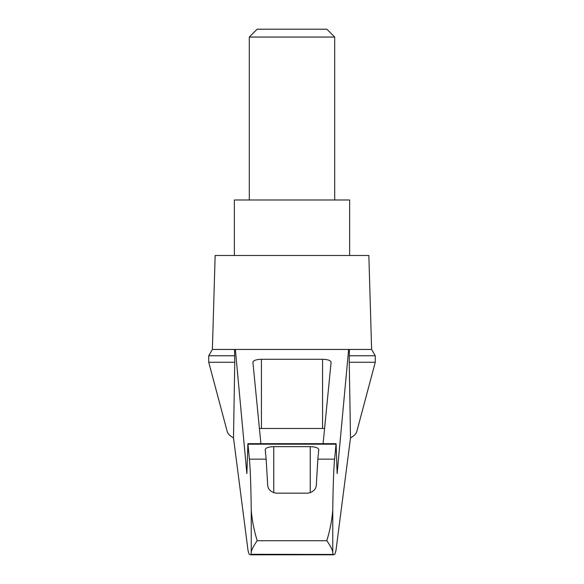<?xml version="1.0" encoding="UTF-8"?>
<svg xmlns="http://www.w3.org/2000/svg" width="584" height="584" viewBox="0 0 584 584"><rect width="100%" height="100%" fill="white"/><g stroke="black" fill="none" stroke-linecap="round" stroke-linejoin="round"><path stroke-width="0.88" d="M233.505 437.905C229.928 435.898 227.826 433.781 227.213 431.561L208.736 362.248L208.736 355.758L212.386 349.436L235.359 349.436L246.864 473.58L247.908 443.672L249.39 459.148C250.273 467.718 250.886 484.669 251.244 510C252.003 520.074 253.996 530.316 257.216 540.726C254.106 544.974 252.113 548.697 251.244 551.88L251.032 554.282L250.441 554.8L249.689 554.457C249.12 554.45 248.543 553.004 247.981 550.121L233.505 437.905L234.746 362.248L208.736 362.248M375.264 362.248L375.264 355.758L349.254 355.758L349.254 362.248L375.264 362.248L356.787 431.561C356.174 433.781 354.072 435.898 350.495 437.905L336.019 550.121C335.457 553.004 334.88 554.45 334.311 554.457L251.032 554.282M349.254 362.248L350.495 437.905M234.571 349.436L234.746 362.248M332.968 554.282L332.756 551.88C331.887 548.697 329.894 544.974 326.784 540.726C330.004 530.323 331.997 520.081 332.756 510C333.114 484.669 333.727 467.718 334.61 459.148L336.092 443.672L337.136 473.58L348.641 349.436L235.359 349.436M304.87 349.436L279.13 349.436M260.902 443.672L252.901 362.204C253.419 360.43 256.267 359.452 261.442 359.277L322.558 359.277C327.733 359.452 330.581 360.43 331.099 362.204L323.098 443.672M348.641 349.436L371.614 349.436L368.854 255.5L215.146 255.5L212.386 349.436M334.61 459.148L317.849 459.148L316.331 484.895C316.083 489.356 313.236 492.108 307.797 493.159L276.203 493.159C270.786 492.129 267.939 489.37 267.669 484.895L266.151 459.148L249.39 459.148M266.151 459.148L265.216 449.585C265.735 447.811 268.582 446.833 273.757 446.658L310.243 446.658C315.418 446.833 318.265 447.811 318.784 449.585L317.849 459.148M349.254 355.758L349.429 349.436M259.413 428.539A8.541 2.212 180 0 1 261.442 428.474L322.558 428.474A8.541 2.212 180 0 1 324.587 428.539M234.746 355.758L208.736 355.758M349.641 255.5L349.641 199.991L234.359 199.991L234.359 255.5M334.698 37.055L326.843 29.2L257.157 29.2L249.302 37.055L334.698 37.055L334.698 199.991M249.302 37.055L249.302 199.991M251.244 551.88L251.244 510M332.756 551.88L332.756 510M326.784 540.726L257.216 540.726M335.997 444.19L248.003 444.19M273.757 446.658L273.757 492.765M310.243 446.658L310.243 492.765M261.442 359.277L261.442 428.474M322.558 359.277L322.558 428.474M247.908 443.672L336.092 443.672M250.441 554.8L333.559 554.8M375.264 355.758L371.614 349.436"/></g></svg>
